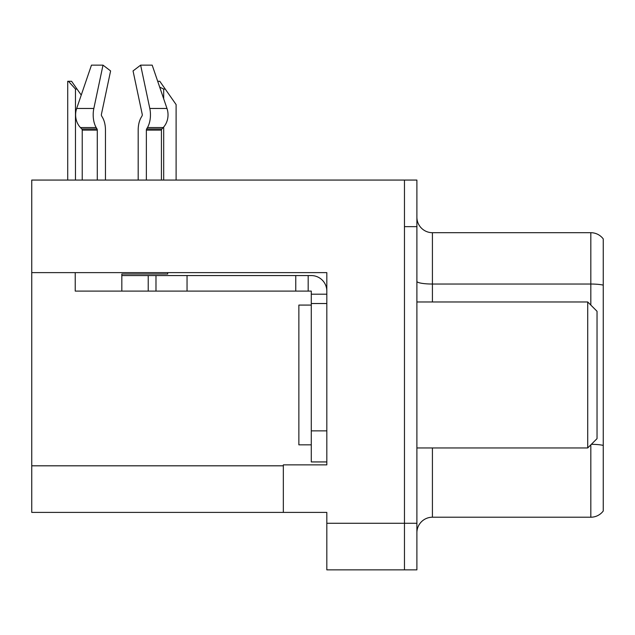 <?xml version="1.0" encoding="UTF-8"?>
<svg xmlns="http://www.w3.org/2000/svg" width="635" height="635" viewBox="0 0 635 635"><rect width="100%" height="100%" fill="white"/><g stroke="black" fill="none" stroke-linecap="round" stroke-linejoin="round"><path stroke-width="0.95" d="M326.819 303.522L326.819 430.871L311.285 430.871L311.285 461.931L326.819 461.931L326.819 430.871L326.819 464.876L283.337 464.876L283.337 512.397L31.75 512.397L31.75 272.621L326.819 272.621L326.819 303.522L311.285 303.522L311.285 291.1L295.759 291.1L295.759 275.566L311.285 275.566A15.534 15.534 0 0 1 326.819 291.108M283.337 512.397L326.819 512.397L326.819 569.857L404.471 569.857L404.471 523.272L404.471 569.857L416.893 569.857L416.893 523.272L404.471 523.272L404.471 180.062L31.75 180.062L31.75 272.621M416.893 532.741A15.534 15.534 0 0 1 432.419 517.215L590.828 517.215L590.828 444.841M404.471 180.062L416.893 180.062L416.893 226.647L404.471 226.647L404.471 523.272L326.819 523.272M603.25 238.919A15.534 15.534 0 0 0 590.828 232.704A15.534 15.534 0 0 1 603.25 238.919L603.25 511A15.534 15.534 0 0 1 590.828 517.215M416.893 226.647L416.893 523.272M603.25 285.115L603.25 286.195L603.25 285.115A15.534 2.699 180 0 0 590.828 284.035L590.828 232.704L432.419 232.704A15.534 15.534 0 0 1 416.893 217.178A15.534 15.534 0 0 0 432.419 232.704L432.419 301.966M146.368 180.062L146.368 130.119A1.556 0.818 90 0 1 146.637 128.961L147.463 127.556A17.081 9.001 -90 0 0 149.804 108.466L140.637 65.143L152.186 65.143L166.981 108.466L152.186 65.143L157.702 81.288L159.798 81.288L165.235 89.059L163.687 89.059L159.702 87.146M176.109 180.062L176.109 104.584L165.235 89.059M68.437 81.288L71.588 81.288L77.025 89.059L75.478 89.059L68.437 81.288L67.715 81.288L67.715 180.062M77.025 89.059L81.24 95.075M142.002 115.991A1.556 0.818 90 0 0 142.216 114.252A1.556 0.818 90 0 1 142.002 115.991A1.556 0.818 90 0 0 142.216 114.252A1.556 0.818 90 0 1 142.002 115.991L141.176 117.404A17.081 9.001 -90 0 0 138.184 130.119L138.184 180.062M167.703 272.621L167.703 274.018L121.825 274.018L121.825 275.566L155.988 275.566L155.988 291.1L75.232 291.1L75.232 272.621M149.804 108.466L166.981 108.466A17.081 14.518 90 0 1 163.203 127.556L161.861 128.961A1.556 1.318 -90 0 0 161.425 130.119L161.425 180.062M105.466 180.062L105.466 130.119A17.081 9.001 90 0 0 102.473 117.404L101.648 115.991A1.556 0.818 -90 0 1 101.433 114.252L110.601 70.929L103.005 65.143L93.837 108.466A17.081 9.001 90 0 0 96.179 127.556L97.012 128.961A1.556 0.818 -90 0 1 97.282 130.119L97.282 180.062M82.225 180.062L82.225 130.119A1.556 1.318 90 0 0 81.78 128.961L80.447 127.556A17.081 14.518 -90 0 1 76.668 108.466L91.464 65.143L103.005 65.143M101.433 114.252A1.556 0.818 -90 0 0 101.648 115.991L102.473 117.404M140.637 65.143L133.048 70.929L142.216 114.252M96.179 127.556L80.447 127.556L81.78 128.961L97.012 128.961M155.988 275.566L295.759 275.566M155.988 291.1L295.759 291.1M311.285 461.931L326.819 461.931M308.181 291.1L308.181 275.566M326.819 294.203L311.285 294.203M311.285 430.871L311.285 303.522M311.285 305.078L298.863 305.078L298.863 444.841L311.285 444.841M587.716 447.953L597.035 438.634L597.035 311.285L587.716 301.966L587.716 447.953L416.893 447.953M416.893 301.966L587.716 301.966M31.75 465.812L283.337 465.812M432.419 447.953L432.419 517.215M590.828 305.078L590.828 284.035L432.419 284.035A15.534 2.699 0 0 1 416.893 281.345M603.25 445.389A15.534 2.699 180 0 0 591.36 444.309M163.687 180.062L163.687 127.016M163.687 98.822L163.687 89.059M75.478 180.062L75.478 89.059M121.825 291.1L121.825 275.566M161.425 130.119L146.368 130.119M97.282 130.119L82.225 130.119M93.837 108.466L76.668 108.466M163.203 127.556L147.463 127.556M161.861 128.961L146.637 128.961M187.047 291.1L187.047 275.566M148.225 291.1L148.225 275.566"/></g></svg>

